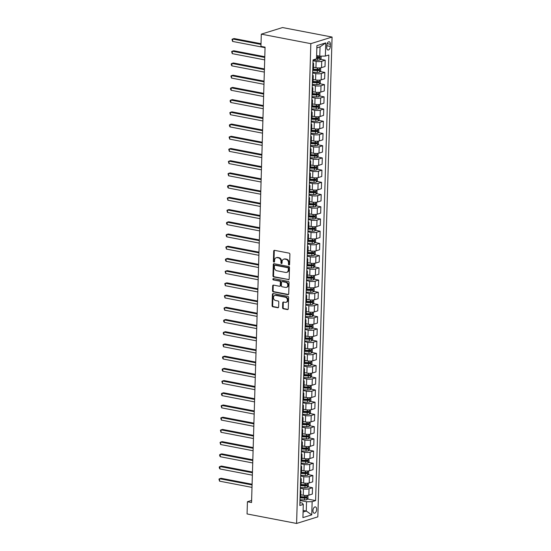 <?xml version="1.0" encoding="UTF-8"?>
<svg xmlns="http://www.w3.org/2000/svg" width="551" height="551" viewBox="0 0 551 551"><rect width="100%" height="100%" fill="white"/><g stroke="black" fill="none" stroke-linecap="round" stroke-linejoin="round"><path stroke-width="0.83" d="M289.013 265.01A0.689 0.551 -107.3 0 0 289.599 264.446L289.902 254.252A0.985 0.792 -107.3 0 0 289.123 253.143L274.536 250.34A0.985 0.792 -107.3 0 0 273.695 251.146L273.392 261.339A0.689 0.551 -107.3 0 0 274.529 261.553L274.57 260.237A3.161 2.535 -107.3 0 1 276.223 257.716A3.161 2.535 -107.3 0 1 277.249 257.661L278.469 257.896A3.161 2.535 -107.3 0 1 280.969 261.463L280.927 262.779A0.689 0.551 -107.3 0 0 282.064 262.999L282.105 261.684A3.161 2.535 -107.3 0 1 283.758 259.163A3.161 2.535 -107.3 0 1 284.784 259.108L286.003 259.342A3.161 2.535 -107.3 0 1 288.504 262.91L288.462 264.225A0.689 0.551 -107.3 0 0 289.013 265.01M316.632 509.475A3.216 1.77 100.9 0 0 315.399 506.886A3.216 1.77 100.9 0 0 312.954 510.619A3.216 1.77 100.9 0 0 314.187 513.208A3.216 1.77 100.9 0 0 316.632 509.475M282.573 307.685A0.985 0.792 -107.3 0 0 283.352 308.801L287.443 309.586A0.985 0.792 -107.3 0 0 288.283 308.78L288.621 297.464A0.985 0.792 -107.3 0 0 287.836 296.348L273.255 293.552A0.985 0.792 -107.3 0 0 272.414 294.358L272.077 305.674A0.985 0.792 -107.3 0 0 272.862 306.79L277.8 307.733A0.985 0.792 -107.3 0 0 278.641 306.935L278.785 302.086A0.985 0.792 -107.3 0 0 278 300.977L275.555 300.502A2.638 2.114 -107.3 0 1 273.489 298.05A2.638 2.114 -107.3 0 1 274.846 295.419A2.638 2.114 -107.3 0 1 275.707 295.37L285.308 297.216A2.638 2.114 -107.3 0 1 287.367 299.675A2.638 2.114 -107.3 0 1 286.017 302.306A2.638 2.114 -107.3 0 1 285.156 302.347L283.551 302.038A0.985 0.792 -107.3 0 0 282.718 302.843L282.573 307.685L283.145 307.506A0.985 0.792 -107.3 0 0 283.93 308.622L288.021 309.407A0.985 0.792 -107.3 0 0 288.028 309.414L287.443 309.586M310.833 43.653L261.305 34.148L260.94 46.367L265.072 47.159L251.552 502.526L247.427 501.734L247.062 513.945L296.596 523.45L310.833 43.653L332.074 37.055L317.831 516.852L296.596 523.45M288.331 279.756A0.985 0.792 -107.3 0 0 289.172 278.951L289.502 267.634A0.985 0.792 -107.3 0 0 288.724 266.519L274.136 263.722A0.985 0.792 -107.3 0 0 273.296 264.528L272.965 275.844A0.985 0.792 -107.3 0 0 273.744 276.96L288.903 279.577A0.985 0.792 -107.3 0 0 288.917 279.577M289.061 282.553L288.724 293.869A0.985 0.792 -107.3 0 1 287.891 294.675L273.303 291.872A0.985 0.792 -107.3 0 1 272.518 290.756L272.662 285.914A0.985 0.792 -107.3 0 1 273.503 285.108L279.419 286.245A0.985 0.792 -107.3 0 0 280.259 285.446L280.356 282.229A0.985 0.792 -107.3 0 0 279.571 281.113L273.413 279.936A0.689 0.551 -107.3 0 1 273.454 278.592L288.283 281.437A0.985 0.792 -107.3 0 1 289.061 282.553M326.819 45.368L326.757 47.517A3.12 1.715 100.9 0 0 327.948 50.024A3.12 1.715 100.9 0 0 330.318 46.408L330.38 44.259A3.12 1.715 100.9 0 0 329.188 41.752A3.12 1.715 100.9 0 0 326.819 45.368M325.758 42.888L325.365 56.085L319.766 56.161L320.041 46.876L325.758 42.888L316.915 45.637L316.529 58.826L313.051 59.907L299.827 505.501L303.298 504.42L302.292 503.077L299.916 502.615M307.444 499.027L315.613 500.597L328.837 55.004L325.365 56.085M315.613 500.597L312.142 501.672L311.749 514.868L302.912 517.616L303.298 504.42M261.305 34.148L282.546 27.55L332.074 37.055M251.614 500.432L247.427 501.734M320.041 46.876L316.853 47.868M319.766 56.161L316.625 55.561M303.126 510.433L306.266 511.039L306.542 501.754L299.978 500.494M307.809 486.815L312.507 487.718L312.321 494.068L308.849 495.149A4.022 0.95 -178.3 0 1 303.25 495.225L300.805 494.757M312.507 487.718L309.035 488.792A4.022 0.95 -178.3 0 1 303.436 488.875L300.336 488.282M308.167 474.597L312.872 475.499L312.686 481.849L309.207 482.931A4.022 0.95 -178.3 0 1 303.615 483.013L301.17 482.545M312.872 475.499L309.4 476.581A4.022 0.95 -178.3 0 1 303.801 476.663L300.701 476.064M308.532 462.385L313.237 463.288L313.044 469.638L309.572 470.719A4.022 0.95 -178.3 0 1 303.973 470.795L301.528 470.327M313.237 463.288L309.765 464.362A4.022 0.95 -178.3 0 1 304.166 464.445L301.066 463.852M308.897 450.167L313.595 451.069L313.409 457.426L309.938 458.501A4.022 0.95 -178.3 0 1 304.338 458.584L301.893 458.115M313.595 451.069L310.123 452.151A4.022 0.95 -178.3 0 1 304.524 452.233L301.425 451.634M309.256 437.955L313.96 438.858L313.774 445.208L310.296 446.289A4.022 0.95 -178.3 0 1 304.703 446.365L302.258 445.897M313.96 438.858L310.488 439.939A4.022 0.95 -178.3 0 1 304.889 440.015L301.79 439.422M309.621 425.737L314.325 426.639L314.132 432.996L310.661 434.071A4.022 0.95 -178.3 0 1 305.061 434.154L302.616 433.685M314.325 426.639L310.847 427.721A4.022 0.95 -178.3 0 1 305.254 427.803L302.155 427.204M309.986 413.525L314.683 414.428L314.497 420.778L311.026 421.859A4.022 0.95 -178.3 0 1 305.426 421.935L302.981 421.467M314.683 414.428L311.212 415.509A4.022 0.95 -178.3 0 1 305.612 415.585L302.513 414.993M310.344 401.307L315.048 402.209L314.862 408.567L311.384 409.641A4.022 0.95 -178.3 0 1 305.791 409.724L303.346 409.255M315.048 402.209L311.577 403.291A4.022 0.95 -178.3 0 1 305.977 403.373L302.878 402.774M310.709 389.096L315.413 389.998L315.22 396.348L311.749 397.429A4.022 0.95 -178.3 0 1 306.149 397.512L303.704 397.037M315.413 389.998L311.935 391.079A4.022 0.95 -178.3 0 1 306.342 391.155L303.236 390.563M311.074 376.884L315.771 377.786L315.585 384.137L312.114 385.211A4.022 0.95 -178.3 0 1 306.514 385.294L304.069 384.825M315.771 377.786L312.3 378.861A4.022 0.95 -178.3 0 1 306.7 378.943L303.601 378.351M311.432 364.666L316.136 365.568L315.943 371.918L312.472 372.999A4.022 0.95 -178.3 0 1 306.873 373.082L304.428 372.607M316.136 365.568L312.665 366.649A4.022 0.95 -178.3 0 1 307.065 366.725L303.966 366.133M311.797 352.454L316.494 353.356L316.308 359.707L312.837 360.788A4.022 0.95 -178.3 0 1 307.238 360.864L304.793 360.395M316.494 353.356L313.023 354.431A4.022 0.95 -178.3 0 1 307.424 354.513L304.324 353.921M312.155 340.236L316.859 341.138L316.673 347.488L313.195 348.569A4.022 0.95 -178.3 0 1 307.603 348.652L305.158 348.184M316.859 341.138L313.388 342.219A4.022 0.95 -178.3 0 1 307.789 342.295L304.689 341.703M312.52 328.024L317.224 328.926L317.032 335.277L313.56 336.358A4.022 0.95 -178.3 0 1 307.961 336.434L305.516 335.965M317.224 328.926L313.746 330.001A4.022 0.95 -178.3 0 1 308.154 330.083L305.054 329.491M312.885 315.806L317.583 316.708L317.397 323.058L313.925 324.14A4.022 0.95 -178.3 0 1 308.326 324.222L305.881 323.754M317.583 316.708L314.111 317.789A4.022 0.95 -178.3 0 1 308.512 317.872L305.412 317.273M313.243 303.594L317.948 304.496L317.762 310.847L314.284 311.928A4.022 0.95 -178.3 0 1 308.691 312.004L306.246 311.535M317.948 304.496L314.476 305.571A4.022 0.95 -178.3 0 1 308.877 305.653L305.777 305.061M313.609 291.376L318.313 292.278L318.12 298.628L314.649 299.71A4.022 0.95 -178.3 0 1 309.049 299.792L306.604 299.324M318.313 292.278L314.835 293.359A4.022 0.95 -178.3 0 1 309.242 293.442L306.142 292.843M313.974 279.164L318.671 280.066L318.485 286.417L315.014 287.498A4.022 0.95 -178.3 0 1 309.414 287.574L306.969 287.105M318.671 280.066L315.2 281.148A4.022 0.95 -178.3 0 1 309.6 281.224L306.501 280.631M314.332 266.946L319.036 267.848L318.85 274.205L315.372 275.28A4.022 0.95 -178.3 0 1 309.772 275.362L307.334 274.894M319.036 267.848L315.565 268.929A4.022 0.95 -178.3 0 1 309.965 269.012L306.866 268.413M314.697 254.734L319.401 255.636L319.208 261.987L315.737 263.068A4.022 0.95 -178.3 0 1 310.137 263.144L307.692 262.675M319.401 255.636L315.923 256.718A4.022 0.95 -178.3 0 1 310.33 256.794L307.224 256.201M315.062 242.516L319.759 243.418L319.573 249.775L316.102 250.85A4.022 0.95 -178.3 0 1 310.502 250.932L308.057 250.464M319.759 243.418L316.288 244.499A4.022 0.95 -178.3 0 1 310.688 244.582L307.589 243.983M315.42 230.304L320.124 231.206L319.931 237.557L316.46 238.638A4.022 0.95 -178.3 0 1 310.86 238.721L308.415 238.246M320.124 231.206L316.653 232.288A4.022 0.95 -178.3 0 1 311.053 232.364L307.954 231.771M315.785 218.093L320.482 218.995L320.296 225.345L316.825 226.42A4.022 0.95 -178.3 0 1 311.225 226.502L308.78 226.034M320.482 218.995L317.011 220.069A4.022 0.95 -178.3 0 1 311.411 220.152L308.312 219.553M316.143 205.874L320.847 206.777L320.661 213.127L317.183 214.208A4.022 0.95 -178.3 0 1 311.59 214.291L309.145 213.816M320.847 206.777L317.376 207.858A4.022 0.95 -178.3 0 1 311.776 207.934L308.677 207.341M316.508 193.663L321.212 194.565L321.019 200.915L317.548 201.99A4.022 0.95 -178.3 0 1 311.949 202.072L309.504 201.604M321.212 194.565L317.734 195.639A4.022 0.95 -178.3 0 1 312.142 195.722L309.042 195.13M316.873 181.444L321.57 182.347L321.385 188.697L317.913 189.778A4.022 0.95 -178.3 0 1 312.314 189.861L309.869 189.392M321.57 182.347L318.099 183.428A4.022 0.95 -178.3 0 1 312.5 183.504L309.4 182.911M317.231 169.233L321.936 170.135L321.75 176.485L318.271 177.567A4.022 0.95 -178.3 0 1 312.679 177.642L310.234 177.174M321.936 170.135L318.464 171.209A4.022 0.95 -178.3 0 1 312.865 171.292L309.765 170.7M317.596 157.014L322.301 157.917L322.108 164.267L318.636 165.348A4.022 0.95 -178.3 0 1 313.037 165.431L310.592 164.963M322.301 157.917L318.822 158.998A4.022 0.95 -178.3 0 1 313.23 159.081L310.13 158.481M317.961 144.803L322.659 145.705L322.473 152.055L319.001 153.137A4.022 0.95 -178.3 0 1 313.402 153.212L310.957 152.744M322.659 145.705L319.187 146.78A4.022 0.95 -178.3 0 1 313.588 146.862L310.488 146.27M318.32 132.584L323.024 133.487L322.838 139.837L319.36 140.918A4.022 0.95 -178.3 0 1 313.76 141.001L311.322 140.533M323.024 133.487L319.552 134.568A4.022 0.95 -178.3 0 1 313.953 134.651L310.854 134.051M318.685 120.373L323.389 121.275L323.196 127.625L319.725 128.707A4.022 0.95 -178.3 0 1 314.125 128.782L311.68 128.314M323.389 121.275L319.911 122.356A4.022 0.95 -178.3 0 1 314.311 122.432L311.212 121.84M319.05 108.154L323.747 109.057L323.561 115.414L320.09 116.488A4.022 0.95 -178.3 0 1 314.49 116.571L312.045 116.103M323.747 109.057L320.276 110.138A4.022 0.95 -178.3 0 1 314.676 110.221L311.577 109.621M319.408 95.943L324.112 96.845L323.919 103.195L320.448 104.277A4.022 0.95 -178.3 0 1 314.848 104.353L312.403 103.884M324.112 96.845L320.641 97.926A4.022 0.95 -178.3 0 1 315.041 98.002L311.942 97.41M319.773 83.724L324.47 84.627L324.284 90.984L320.813 92.058A4.022 0.95 -178.3 0 1 315.213 92.141L312.768 91.673M324.47 84.627L320.999 85.708A4.022 0.95 -178.3 0 1 315.399 85.791L312.3 85.191M320.131 71.513L324.835 72.415L324.649 78.765L321.171 79.847A4.022 0.95 -178.3 0 1 315.578 79.923L313.133 79.454M324.835 72.415L321.364 73.497A4.022 0.95 -178.3 0 1 315.764 73.572L312.665 72.98M320.496 59.294L325.2 60.197L325.007 66.554L321.536 67.628A4.022 0.95 -178.3 0 1 315.937 67.711L313.491 67.243M325.2 60.197L321.722 61.278A4.022 0.95 -178.3 0 1 316.129 61.361L313.03 60.762M303.078 512.031L306.266 511.039L311.749 514.868M312.961 62.972A4.022 0.95 -178.3 0 1 313.602 63.51A4.022 0.95 -178.3 0 1 312.934 64.012M313.602 63.51L313.416 69.867A4.022 0.95 -178.3 0 1 312.741 70.363M312.596 75.191A4.022 0.95 -178.3 0 1 313.243 75.728A4.022 0.95 -178.3 0 1 312.569 76.224M313.243 75.728L313.051 82.078A4.022 0.95 -178.3 0 1 312.383 82.581M312.238 87.402A4.022 0.95 -178.3 0 1 312.878 87.94A4.022 0.95 -178.3 0 1 312.203 88.442M312.878 87.94L312.692 94.297A4.022 0.95 -178.3 0 1 312.018 94.793M311.873 99.621A4.022 0.95 -178.3 0 1 312.52 100.158A4.022 0.95 -178.3 0 1 311.845 100.654M312.52 100.158L312.327 106.508A4.022 0.95 -178.3 0 1 311.652 107.011M311.515 111.832A4.022 0.95 -178.3 0 1 312.155 112.37A4.022 0.95 -178.3 0 1 311.48 112.872M312.155 112.37L311.969 118.727A4.022 0.95 -178.3 0 1 311.294 119.223M311.15 124.051A4.022 0.95 -178.3 0 1 311.79 124.588A4.022 0.95 -178.3 0 1 311.115 125.084M311.79 124.588L311.604 130.938A4.022 0.95 -178.3 0 1 310.929 131.434M310.785 136.262A4.022 0.95 -178.3 0 1 311.432 136.8A4.022 0.95 -178.3 0 1 310.757 137.302M311.432 136.8L311.239 143.15A4.022 0.95 -178.3 0 1 310.564 143.653M310.427 148.474A4.022 0.95 -178.3 0 1 311.067 149.018A4.022 0.95 -178.3 0 1 310.392 149.514M311.067 149.018L310.881 155.368A4.022 0.95 -178.3 0 1 310.206 155.864M310.061 160.692A4.022 0.95 -178.3 0 1 310.702 161.229A4.022 0.95 -178.3 0 1 310.034 161.732M310.702 161.229L310.516 167.58A4.022 0.95 -178.3 0 1 309.841 168.083M309.696 172.904A4.022 0.95 -178.3 0 1 310.344 173.448A4.022 0.95 -178.3 0 1 309.669 173.944M310.344 173.448L310.151 179.798A4.022 0.95 -178.3 0 1 309.483 180.294M309.338 185.122A4.022 0.95 -178.3 0 1 309.979 185.659A4.022 0.95 -178.3 0 1 309.304 186.162M309.979 185.659L309.793 192.01A4.022 0.95 -178.3 0 1 309.118 192.513M308.973 197.334A4.022 0.95 -178.3 0 1 309.614 197.878A4.022 0.95 -178.3 0 1 308.946 198.374M309.614 197.878L309.428 204.228A4.022 0.95 -178.3 0 1 308.753 204.724M308.608 209.552A4.022 0.95 -178.3 0 1 309.256 210.089A4.022 0.95 -178.3 0 1 308.581 210.592M309.256 210.089L309.063 216.44A4.022 0.95 -178.3 0 1 308.395 216.942M308.25 221.764A4.022 0.95 -178.3 0 1 308.891 222.301A4.022 0.95 -178.3 0 1 308.216 222.804M308.891 222.301L308.705 228.658A4.022 0.95 -178.3 0 1 308.03 229.154M307.885 233.982A4.022 0.95 -178.3 0 1 308.532 234.519A4.022 0.95 -178.3 0 1 307.857 235.015M308.532 234.519L308.34 240.87A4.022 0.95 -178.3 0 1 307.665 241.372M307.527 246.194A4.022 0.95 -178.3 0 1 308.167 246.731A4.022 0.95 -178.3 0 1 307.492 247.234M308.167 246.731L307.981 253.088A4.022 0.95 -178.3 0 1 307.306 253.584M307.162 258.412A4.022 0.95 -178.3 0 1 307.802 258.949A4.022 0.95 -178.3 0 1 307.127 259.445M307.802 258.949L307.616 265.3A4.022 0.95 -178.3 0 1 306.941 265.802M306.797 270.624A4.022 0.95 -178.3 0 1 307.444 271.161A4.022 0.95 -178.3 0 1 306.769 271.664M307.444 271.161L307.251 277.518A4.022 0.95 -178.3 0 1 306.576 278.014M306.439 282.842A4.022 0.95 -178.3 0 1 307.079 283.379A4.022 0.95 -178.3 0 1 306.404 283.875M307.079 283.379L306.893 289.73A4.022 0.95 -178.3 0 1 306.218 290.232M306.074 295.054A4.022 0.95 -178.3 0 1 306.714 295.591A4.022 0.95 -178.3 0 1 306.046 296.094M306.714 295.591L306.528 301.941A4.022 0.95 -178.3 0 1 305.853 302.444M305.709 307.272A4.022 0.95 -178.3 0 1 306.356 307.809A4.022 0.95 -178.3 0 1 305.681 308.305M306.356 307.809L306.163 314.16A4.022 0.95 -178.3 0 1 305.495 314.655M305.35 319.484A4.022 0.95 -178.3 0 1 305.991 320.021A4.022 0.95 -178.3 0 1 305.316 320.524M305.991 320.021L305.805 326.371A4.022 0.95 -178.3 0 1 305.13 326.874M304.985 331.695A4.022 0.95 -178.3 0 1 305.626 332.239A4.022 0.95 -178.3 0 1 304.958 332.735M305.626 332.239L305.44 338.589A4.022 0.95 -178.3 0 1 304.765 339.085M304.62 343.914A4.022 0.95 -178.3 0 1 305.268 344.451A4.022 0.95 -178.3 0 1 304.593 344.954M305.268 344.451L305.075 350.801A4.022 0.95 -178.3 0 1 304.407 351.304M304.262 356.125A4.022 0.95 -178.3 0 1 304.903 356.669A4.022 0.95 -178.3 0 1 304.228 357.165M304.903 356.669L304.717 363.019A4.022 0.95 -178.3 0 1 304.042 363.515M303.897 368.343A4.022 0.95 -178.3 0 1 304.545 368.881A4.022 0.95 -178.3 0 1 303.87 369.384M304.545 368.881L304.352 375.231A4.022 0.95 -178.3 0 1 303.677 375.734M303.539 380.555A4.022 0.95 -178.3 0 1 304.18 381.092A4.022 0.95 -178.3 0 1 303.505 381.595M304.18 381.092L303.994 387.449A4.022 0.95 -178.3 0 1 303.319 387.945M303.174 392.773A4.022 0.95 -178.3 0 1 303.815 393.311A4.022 0.95 -178.3 0 1 303.14 393.807M303.815 393.311L303.629 399.661A4.022 0.95 -178.3 0 1 302.954 400.164M302.809 404.985A4.022 0.95 -178.3 0 1 303.456 405.522A4.022 0.95 -178.3 0 1 302.781 406.025M303.456 405.522L303.264 411.879A4.022 0.95 -178.3 0 1 302.589 412.375M302.451 417.203A4.022 0.95 -178.3 0 1 303.091 417.741A4.022 0.95 -178.3 0 1 302.416 418.237M303.091 417.741L302.905 424.091A4.022 0.95 -178.3 0 1 302.23 424.594M302.086 429.415A4.022 0.95 -178.3 0 1 302.726 429.952A4.022 0.95 -178.3 0 1 302.058 430.455M302.726 429.952L302.54 436.309A4.022 0.95 -178.3 0 1 301.865 436.805M301.721 441.633A4.022 0.95 -178.3 0 1 302.368 442.171A4.022 0.95 -178.3 0 1 301.693 442.667M302.368 442.171L302.175 448.521A4.022 0.95 -178.3 0 1 301.507 449.024M301.363 453.845A4.022 0.95 -178.3 0 1 302.003 454.382A4.022 0.95 -178.3 0 1 301.328 454.885M302.003 454.382L301.817 460.732A4.022 0.95 -178.3 0 1 301.142 461.235M300.998 466.063A4.022 0.95 -178.3 0 1 301.638 466.601A4.022 0.95 -178.3 0 1 300.97 467.096M301.638 466.601L301.452 472.951A4.022 0.95 -178.3 0 1 300.777 473.447M300.632 478.275A4.022 0.95 -178.3 0 1 301.28 478.812A4.022 0.95 -178.3 0 1 300.605 479.315M301.28 478.812L301.087 485.162A4.022 0.95 -178.3 0 1 300.419 485.665M300.274 490.486A4.022 0.95 -178.3 0 1 300.915 491.031A4.022 0.95 -178.3 0 1 300.24 491.526M300.915 491.031L300.729 497.381A4.022 0.95 -178.3 0 1 300.054 497.877M306.542 501.754L312.142 501.672M289.489 264.804A0.689 0.551 -107.3 0 1 289.041 264.053L289.075 262.731A3.161 2.535 -107.3 0 0 286.575 259.163L286.003 259.342M283.758 259.163L284.33 258.984A3.161 2.535 -107.3 0 1 285.363 258.929L286.575 259.163M276.223 257.716L276.795 257.537A3.161 2.535 -107.3 0 1 277.828 257.482L279.04 257.716A3.161 2.535 -107.3 0 1 281.54 261.284L281.506 262.607A0.689 0.551 -107.3 0 0 281.954 263.357M274.522 250.34A0.985 0.792 -107.3 0 0 274.274 250.967L273.971 261.16A0.689 0.551 -107.3 0 0 274.419 261.911M274.123 263.722A0.985 0.792 -107.3 0 0 273.875 264.349L273.537 275.665A0.985 0.792 -107.3 0 0 274.322 276.781L288.903 279.577M288.338 268.475A0.689 0.551 -107.3 0 0 287.794 267.69L274.99 265.238A0.689 0.551 -107.3 0 0 274.405 265.796L274.364 267.187A3.161 2.535 -107.3 0 0 276.864 270.755L285.611 272.435A3.161 2.535 -107.3 0 0 286.644 272.38A3.161 2.535 -107.3 0 0 288.297 269.866L288.338 268.475L288.91 268.296A0.689 0.551 -107.3 0 0 288.366 267.51L287.794 267.69M275.149 265.189A0.689 0.551 -107.3 0 1 275.562 265.059L288.366 267.51M286.644 272.38L287.216 272.201A3.161 2.535 -107.3 0 0 288.869 269.687L288.297 269.866M288.91 268.296L288.869 269.687M273.489 285.108A0.985 0.792 -107.3 0 0 273.241 285.735L273.096 290.577A0.985 0.792 -107.3 0 0 273.875 291.693L288.462 294.496A0.985 0.792 -107.3 0 0 288.476 294.496M279.743 286.231L280.314 286.052A0.985 0.792 -107.3 0 0 280.831 285.266L280.927 282.05A0.985 0.792 -107.3 0 0 280.142 280.934L273.413 279.936M273.551 278.606A0.689 0.551 -107.3 0 0 273.985 279.756M285.556 287.422A2.638 2.114 -107.3 0 0 286.417 287.381A2.638 2.114 -107.3 0 0 287.774 284.75A2.638 2.114 -107.3 0 0 285.707 282.291L282.326 281.644A0.985 0.792 -107.3 0 0 281.485 282.449L281.389 285.659A0.985 0.792 -107.3 0 0 282.174 286.775L285.556 287.422M286.417 287.381L286.988 287.202A2.638 2.114 -107.3 0 0 288.345 284.571A2.638 2.114 -107.3 0 0 286.286 282.112L285.707 282.291M282.002 281.657L282.58 281.478A0.985 0.792 -107.3 0 1 282.897 281.465L286.286 282.112M283.538 302.038A0.985 0.792 -107.3 0 0 283.29 302.664L283.145 307.506M286.017 302.306L286.589 302.127A2.638 2.114 -107.3 0 0 287.946 299.496A2.638 2.114 -107.3 0 0 285.879 297.037L285.308 297.216M274.846 295.419L275.417 295.24A2.638 2.114 -107.3 0 1 276.278 295.191L285.879 297.037M273.241 293.552A0.985 0.792 -107.3 0 0 272.986 294.179L272.655 305.495A0.985 0.792 -107.3 0 0 273.434 306.611L278.379 307.561A0.985 0.792 -107.3 0 0 278.386 307.561L277.8 307.733M321.13 56.14L321.054 58.668L319.876 59.997A2.665 0.627 -178.3 0 1 317.645 60.197L313.051 60.038M261.022 43.708L234.106 38.542L232.674 38.99L232.598 41.435L265.052 47.661M316.543 58.303L317.7 58.344A2.665 0.627 1.7 0 0 319.401 58.261L319.435 57.084A2.665 0.627 -178.3 0 1 317.734 57.166L316.577 57.125M318.244 56.856L318.209 58.027L316.55 57.993M261.002 44.424L232.674 38.99L232.005 39.383L232.598 41.435M314.442 67.422L313.491 67.387M320.572 67.835L320.689 70.879L319.511 72.215A2.665 0.627 -178.3 0 1 317.286 72.415L312.686 72.257M264.783 56.712L233.741 50.761L232.308 51.202L232.233 53.647L264.694 59.873M312.741 70.397L317.342 70.556A2.665 0.627 1.7 0 0 319.036 70.473L319.07 69.302A2.665 0.627 -178.3 0 1 317.376 69.385L313.436 69.247M317.886 69.075L317.851 70.246L313.271 70.108M264.762 57.435L232.308 51.202L231.64 51.594L232.233 53.647M314.077 79.64L313.126 79.606M320.207 80.047L320.331 83.098L319.153 84.427A2.665 0.627 -178.3 0 1 316.921 84.627L312.321 84.468M264.425 68.93L233.383 62.972L231.943 63.42L231.875 65.865L264.328 72.091M312.376 82.609L316.977 82.767A2.665 0.627 1.7 0 0 318.671 82.684L318.712 81.514A2.665 0.627 -178.3 0 1 317.011 81.596L313.071 81.465M317.521 81.286L317.486 82.457L312.906 82.319M264.404 69.646L231.943 63.42L231.282 63.813L231.255 64.791L231.875 65.865M313.712 91.852L312.761 91.817M319.849 92.265L319.966 95.309L318.788 96.645A2.665 0.627 -178.3 0 1 316.556 96.838L311.962 96.687M264.06 81.142L233.018 75.191L231.585 75.632L231.51 78.077L263.97 84.303M312.018 94.827L316.611 94.986A2.665 0.627 1.7 0 0 318.313 94.903L318.347 93.732A2.665 0.627 -178.3 0 1 316.646 93.815L312.706 93.677M317.156 93.505L317.121 94.676L312.541 94.538M264.039 81.865L231.585 75.632L230.917 76.024L231.51 78.077M313.354 104.07L312.403 104.036M319.484 104.476L319.601 107.528L318.423 108.857A2.665 0.627 -178.3 0 1 316.198 109.057L311.597 108.898M263.702 93.36L232.653 87.402L231.22 87.85L231.151 90.288L263.605 96.521M311.652 107.039L316.253 107.197A2.665 0.627 1.7 0 0 317.948 107.114L317.982 105.944A2.665 0.627 -178.3 0 1 316.288 106.026L312.348 105.888M316.797 105.716L316.763 106.887L312.183 106.749M263.674 94.076L231.22 87.85L230.559 88.243L230.525 89.221L231.151 90.288M312.989 116.282L312.038 116.247M319.119 116.695L319.243 119.739L318.065 121.075A2.665 0.627 -178.3 0 1 315.833 121.268L311.239 121.11M263.337 105.572L232.295 99.614L230.855 100.062L230.786 102.507L263.24 108.733M311.294 119.257L315.888 119.415A2.665 0.627 1.7 0 0 317.59 119.333L317.624 118.162A2.665 0.627 -178.3 0 1 315.923 118.245L311.983 118.107M316.432 117.928L316.398 119.106L311.818 118.968M263.316 106.288L230.855 100.062L230.194 100.454L230.166 101.432L230.786 102.507M312.624 128.5L311.68 128.466M318.76 128.906L318.877 131.958L317.7 133.287A2.665 0.627 -178.3 0 1 315.468 133.487L310.874 133.328M262.972 117.79L231.93 111.832L230.497 112.28L230.421 114.718L262.882 120.951M310.929 131.469L315.523 131.627A2.665 0.627 1.7 0 0 317.224 131.544L317.259 130.373A2.665 0.627 -178.3 0 1 315.558 130.456L311.625 130.318M316.074 130.146L316.033 131.317L311.46 131.179M262.951 118.506L230.497 112.28L229.829 112.673L230.421 114.718M312.265 140.712L311.315 140.677M318.395 141.125L318.519 144.169L317.342 145.505A2.665 0.627 -178.3 0 1 315.11 145.698L310.509 145.54M262.613 130.002L231.572 124.044L230.132 124.492L230.063 126.937L262.517 133.163M310.564 143.687L315.165 143.845A2.665 0.627 1.7 0 0 316.859 143.763L316.894 142.592A2.665 0.627 -178.3 0 1 315.2 142.675L311.26 142.537M315.709 142.358L315.675 143.535L311.095 143.398M262.593 130.718L230.132 124.492L229.471 124.884L229.436 125.862L230.063 126.937M311.9 152.923L310.95 152.896M318.03 153.336L318.154 156.388L316.977 157.717A2.665 0.627 -178.3 0 1 314.745 157.917L310.151 157.758M262.248 142.22L231.206 136.262L229.774 136.71L229.698 139.148L262.152 145.381M310.206 155.899L314.8 156.057A2.665 0.627 1.7 0 0 316.501 155.974L316.536 154.803A2.665 0.627 -178.3 0 1 314.835 154.886L310.895 154.748M315.344 154.576L315.31 155.747L310.73 155.609M262.228 142.936L229.774 136.71L229.106 137.103L229.698 139.148M311.535 165.142L310.592 165.107M317.672 165.555L317.789 168.599L316.611 169.935A2.665 0.627 -178.3 0 1 314.38 170.128L309.786 169.97M261.883 154.432L230.841 148.474L229.409 148.922L229.333 151.367L261.794 157.593M309.841 168.117L314.435 168.275A2.665 0.627 1.7 0 0 316.136 168.193L316.171 167.015A2.665 0.627 -178.3 0 1 314.476 167.098L310.537 166.967M314.986 166.788L314.952 167.965L310.371 167.828M261.863 155.148L229.409 148.922L228.741 149.314L229.333 151.367M311.177 177.353L310.227 177.326M317.307 177.766L317.431 180.811L316.253 182.147A2.665 0.627 -178.3 0 1 314.022 182.347L309.421 182.188M261.525 166.65L230.483 160.692L229.044 161.14L228.975 163.578L261.429 169.811M309.476 180.329L314.077 180.487A2.665 0.627 1.7 0 0 315.771 180.404L315.806 179.233A2.665 0.627 -178.3 0 1 314.111 179.316L310.172 179.178M314.621 179.006L314.587 180.177L310.006 180.039M261.505 167.366L229.044 161.14L228.383 161.533L228.975 163.578M310.812 189.572L309.862 189.537M316.942 189.985L317.066 193.029L315.888 194.365A2.665 0.627 -178.3 0 1 313.657 194.558L309.063 194.4M261.16 178.861L230.118 172.904L228.686 173.351L228.61 175.797L261.064 182.023M309.118 192.547L313.712 192.705A2.665 0.627 1.7 0 0 315.413 192.623L315.447 191.445A2.665 0.627 -178.3 0 1 313.746 191.528L309.807 191.397M314.256 191.218L314.222 192.395L309.641 192.258M261.14 179.578L228.686 173.351L228.018 173.744L228.61 175.797M310.454 201.783L309.504 201.756M316.584 202.196L316.701 205.241L315.523 206.577A2.665 0.627 -178.3 0 1 313.299 206.777L308.698 206.618M260.795 191.08L229.753 185.122L228.321 185.563L228.245 188.008L260.706 194.234M308.753 204.758L313.354 204.917A2.665 0.627 1.7 0 0 315.048 204.834L315.082 203.663A2.665 0.627 -178.3 0 1 313.388 203.746L309.448 203.608M313.898 203.436L313.863 204.607L309.283 204.469M260.775 191.796L228.321 185.563L227.659 185.963L227.625 186.934L228.245 188.008M310.089 214.002L309.139 213.967M316.219 214.408L316.343 217.459L315.165 218.795A2.665 0.627 -178.3 0 1 312.934 218.988L308.333 218.83M260.437 203.291L229.395 197.334L227.956 197.781L227.887 200.227L260.341 206.453M308.388 216.977L312.989 217.135A2.665 0.627 1.7 0 0 314.683 217.053L314.724 215.875A2.665 0.627 -178.3 0 1 313.023 215.958L309.083 215.827M313.533 215.648L313.498 216.819L308.918 216.681M260.416 204.008L227.956 197.781L227.294 198.174L227.887 200.227M309.724 226.213L308.774 226.185M315.861 226.626L315.978 229.671L314.8 231.007A2.665 0.627 -178.3 0 1 312.569 231.206L307.975 231.048M260.072 215.51L229.03 209.552L227.597 209.993L227.522 212.438L259.982 218.664M308.03 229.188L312.624 229.347A2.665 0.627 1.7 0 0 314.325 229.264L314.359 228.093A2.665 0.627 -178.3 0 1 312.658 228.176L308.718 228.038M313.168 227.866L313.133 229.037L308.553 228.899M260.051 216.226L227.597 209.993L226.929 210.386L227.522 212.438M309.366 238.431L308.415 238.397M315.496 238.838L315.613 241.889L314.435 243.218A2.665 0.627 -178.3 0 1 312.21 243.418L307.61 243.26M259.714 227.721L228.665 221.764L227.232 222.211L227.164 224.656L259.617 230.883M307.665 241.407L312.265 241.558A2.665 0.627 1.7 0 0 313.96 241.476L313.994 240.305A2.665 0.627 -178.3 0 1 312.3 240.388L308.36 240.257M312.81 240.078L312.775 241.248L308.195 241.111M259.686 228.438L227.232 222.211L226.571 222.604L226.537 223.582L227.164 224.656M309.001 250.643L308.05 250.609M315.131 251.056L315.255 254.101L314.077 255.437A2.665 0.627 -178.3 0 1 311.845 255.636L307.251 255.478M259.349 239.933L228.307 233.982L226.867 234.423L226.798 236.868L259.252 243.094M307.306 253.618L311.9 253.777A2.665 0.627 1.7 0 0 313.602 253.694L313.636 252.523A2.665 0.627 -178.3 0 1 311.935 252.606L307.995 252.468M312.445 252.296L312.41 253.467L307.83 253.329M259.328 240.656L226.867 234.423L226.206 234.816L226.179 235.794L226.798 236.868M308.636 262.861L307.692 262.827M314.773 263.268L314.89 266.319L313.712 267.648A2.665 0.627 -178.3 0 1 311.48 267.848L306.886 267.69M258.984 252.151L227.942 246.194L226.509 246.641L226.433 249.08L258.894 255.313M306.941 265.83L311.535 265.988A2.665 0.627 1.7 0 0 313.237 265.906L313.271 264.735A2.665 0.627 -178.3 0 1 311.57 264.817L307.637 264.68M312.086 264.508L312.045 265.678L307.472 265.541M258.963 252.868L226.509 246.641L225.841 247.034L226.433 249.08M308.278 275.073L307.327 275.039M314.407 275.486L314.531 278.53L313.354 279.867A2.665 0.627 -178.3 0 1 311.122 280.06L306.521 279.901M258.626 264.363L227.584 258.405L226.144 258.853L226.075 261.298L258.529 267.524M306.576 278.048L311.177 278.207A2.665 0.627 1.7 0 0 312.872 278.124L312.906 276.953A2.665 0.627 -178.3 0 1 311.212 277.036L307.272 276.898M311.721 276.726L311.687 277.897L307.107 277.759M258.605 265.086L226.144 258.853L225.483 259.245L225.449 260.224L226.075 261.298M307.913 287.291L306.962 287.257M314.042 287.698L314.166 290.749L312.989 292.078A2.665 0.627 -178.3 0 1 310.757 292.278L306.163 292.12M258.261 276.581L227.219 270.624L225.786 271.071L225.71 273.51L258.164 279.743M306.218 290.26L310.812 290.418A2.665 0.627 1.7 0 0 312.513 290.336L312.548 289.165A2.665 0.627 -178.3 0 1 310.847 289.247L306.907 289.11M311.356 288.938L311.322 290.108L306.742 289.971M258.24 277.298L225.786 271.071L225.118 271.464L225.71 273.51M307.554 299.503L306.604 299.469M313.684 299.916L313.801 302.96L312.624 304.297A2.665 0.627 -178.3 0 1 310.392 304.489L305.798 304.331M257.896 288.793L226.854 282.835L225.421 283.283L225.345 285.728L257.806 291.954M305.853 302.478L310.447 302.637A2.665 0.627 1.7 0 0 312.148 302.554L312.183 301.383A2.665 0.627 -178.3 0 1 310.488 301.466L306.549 301.328M310.998 301.149L310.964 302.327L306.384 302.189M257.875 289.509L225.421 283.283L224.753 283.675L225.345 285.728M307.189 311.721L306.239 311.687M313.319 312.128L313.443 315.179L312.265 316.508A2.665 0.627 -178.3 0 1 310.034 316.708L305.433 316.55M257.537 301.011L226.495 295.054L225.056 295.501L224.987 297.939L257.441 304.173M305.488 314.69L310.089 314.848A2.665 0.627 1.7 0 0 311.783 314.766L311.818 313.595A2.665 0.627 -178.3 0 1 310.123 313.677L306.184 313.54M310.633 313.367L310.599 314.538L306.019 314.401M257.517 301.728L225.056 295.501L224.395 295.894L224.987 297.939M306.824 323.933L305.874 323.898M312.954 324.346L313.078 327.39L311.9 328.727A2.665 0.627 -178.3 0 1 309.669 328.919L305.075 328.761M257.172 313.223L226.13 307.265L224.698 307.713L224.622 310.158L257.076 316.384M305.13 326.908L309.724 327.067A2.665 0.627 1.7 0 0 311.425 326.984L311.46 325.806A2.665 0.627 -178.3 0 1 309.758 325.889L305.819 325.758M310.268 325.579L310.234 326.757L305.653 326.619M257.152 313.939L224.698 307.713L224.03 308.105L224.622 310.158M306.466 336.144L305.516 336.117M312.596 336.558L312.713 339.602L311.535 340.938A2.665 0.627 -178.3 0 1 309.311 341.138L304.71 340.979M256.807 325.441L225.765 319.484L224.333 319.931L224.257 322.369L256.718 328.603M304.765 339.12L309.366 339.278A2.665 0.627 1.7 0 0 311.06 339.196L311.095 338.025A2.665 0.627 -178.3 0 1 309.4 338.107L305.461 337.97M309.91 337.797L309.876 338.968L305.295 338.831M256.787 326.158L224.333 319.931L223.672 320.324L223.637 321.302L224.257 322.369M306.101 348.363L305.151 348.328M312.231 348.776L312.355 351.82L311.177 353.157A2.665 0.627 -178.3 0 1 308.946 353.349L304.345 353.191M256.449 337.653L225.407 331.695L223.968 332.143L223.899 334.588L256.353 340.814M304.4 351.338L309.001 351.497A2.665 0.627 1.7 0 0 310.702 351.414L310.736 350.236A2.665 0.627 -178.3 0 1 309.035 350.319L305.096 350.188M309.545 350.009L309.51 351.187L304.93 351.049M256.429 338.369L223.968 332.143L223.307 332.535L223.279 333.513L223.899 334.588M305.736 360.574L304.786 360.547M311.873 360.988L311.99 364.032L310.812 365.368A2.665 0.627 -178.3 0 1 308.581 365.568L303.987 365.409M256.084 349.871L225.042 343.914L223.61 344.361L223.534 346.799L255.995 353.026M304.042 363.55L308.636 363.708A2.665 0.627 1.7 0 0 310.337 363.626L310.371 362.455A2.665 0.627 -178.3 0 1 308.67 362.537L304.731 362.4M309.18 362.227L309.145 363.398L304.572 363.261M256.063 350.588L223.61 344.361L222.941 344.754L223.534 346.799M305.378 372.793L304.428 372.758M311.508 373.206L311.625 376.25L310.454 377.587A2.665 0.627 -178.3 0 1 308.223 377.779L303.622 377.621M255.726 362.083L224.677 356.125L223.245 356.573L223.176 359.018L255.63 365.244M303.677 375.768L308.278 375.927A2.665 0.627 1.7 0 0 309.972 375.844L310.006 374.666A2.665 0.627 -178.3 0 1 308.312 374.749L304.372 374.618M308.822 374.439L308.787 375.61L304.207 375.479M255.698 362.799L223.245 356.573L222.583 356.965L222.549 357.943L223.176 359.018M305.013 385.004L304.062 384.977M311.143 385.418L311.267 388.462L310.089 389.798A2.665 0.627 -178.3 0 1 307.857 389.998L303.264 389.839M255.361 374.301L224.319 368.343L222.88 368.784L222.811 371.229L255.265 377.456M303.319 387.98L307.913 388.138A2.665 0.627 1.7 0 0 309.614 388.056L309.648 386.885A2.665 0.627 -178.3 0 1 307.947 386.967L304.007 386.83M308.457 386.657L308.422 387.828L303.842 387.69M255.34 375.017L222.88 368.784L222.218 369.184L222.191 370.155L222.811 371.229M304.648 397.223L303.704 397.188M310.785 397.629L310.902 400.68L309.724 402.01A2.665 0.627 -178.3 0 1 307.492 402.209L302.898 402.051M254.996 386.513L223.954 380.555L222.521 381.003L222.446 383.448L254.906 389.674M302.954 400.198L307.548 400.357A2.665 0.627 1.7 0 0 309.249 400.267L309.283 399.096A2.665 0.627 -178.3 0 1 307.582 399.179L303.649 399.048M308.099 398.869L308.064 400.04L303.484 399.902M254.975 387.229L222.521 381.003L221.853 381.395L222.446 383.448M304.29 409.434L303.339 409.4M310.42 409.848L310.544 412.892L309.366 414.228A2.665 0.627 -178.3 0 1 307.134 414.428L302.533 414.269M254.638 398.724L223.596 392.773L222.156 393.214L222.087 395.659L254.541 401.886M302.589 412.41L307.189 412.568A2.665 0.627 1.7 0 0 308.884 412.485L308.918 411.315A2.665 0.627 -178.3 0 1 307.224 411.397L303.284 411.26M307.733 411.087L307.699 412.258L303.119 412.12M254.617 399.447L222.156 393.214L221.495 393.607L221.461 394.585L222.087 395.659M303.925 421.653L302.974 421.618M310.055 422.059L310.179 425.11L309.001 426.44A2.665 0.627 -178.3 0 1 306.769 426.639L302.175 426.481M254.273 410.943L223.231 404.985L221.798 405.433L221.722 407.878L254.176 414.104M302.23 424.621L306.824 424.78A2.665 0.627 1.7 0 0 308.526 424.697L308.56 423.526A2.665 0.627 -178.3 0 1 306.859 423.609L302.919 423.478M307.368 423.299L307.334 424.47L302.754 424.332M254.252 411.659L221.798 405.433L221.13 405.825L221.722 407.878M303.567 433.864L302.616 433.83M309.696 434.278L309.814 437.322L308.636 438.658A2.665 0.627 -178.3 0 1 306.404 438.851L301.81 438.692M253.908 423.154L222.866 417.203L221.433 417.644L221.357 420.089L253.818 426.316M301.865 436.84L306.459 436.998A2.665 0.627 1.7 0 0 308.161 436.915L308.195 435.745A2.665 0.627 -178.3 0 1 306.501 435.827L302.561 435.689M307.01 435.517L306.976 436.688L302.396 436.55M253.887 423.877L221.433 417.644L220.765 418.037L221.357 420.089M303.202 446.083L302.251 446.048M309.331 446.489L309.455 449.54L308.278 450.87A2.665 0.627 -178.3 0 1 306.046 451.069L301.445 450.911M253.55 435.373L222.508 429.415L221.068 429.863L220.999 432.301L253.453 438.534M301.5 449.051L306.101 449.21A2.665 0.627 1.7 0 0 307.795 449.127L307.83 447.956A2.665 0.627 -178.3 0 1 306.136 448.039L302.196 447.901M306.645 447.729L306.611 448.9L302.031 448.762M253.529 436.089L221.068 429.863L220.407 430.255L220.999 432.301M302.836 458.294L301.886 458.26M308.966 458.707L309.09 461.752L307.913 463.088A2.665 0.627 -178.3 0 1 305.681 463.281L301.087 463.122M253.185 447.584L222.143 441.627L220.71 442.074L220.634 444.519L253.088 450.746M301.142 461.27L305.736 461.428A2.665 0.627 1.7 0 0 307.437 461.345L307.472 460.175A2.665 0.627 -178.3 0 1 305.771 460.257L301.831 460.119M306.28 459.94L306.246 461.118L301.666 460.98M253.164 448.3L220.71 442.074L220.042 442.467L220.634 444.519M302.478 470.513L301.528 470.478M308.608 470.919L308.725 473.97L307.548 475.299A2.665 0.627 -178.3 0 1 305.323 475.499L300.722 475.341M252.819 459.803L221.778 453.845L220.345 454.293L220.269 456.731L252.73 462.964M300.777 473.481L305.378 473.64A2.665 0.627 1.7 0 0 307.072 473.557L307.107 472.386A2.665 0.627 -178.3 0 1 305.412 472.469L301.473 472.331M305.922 472.159L305.888 473.33L301.307 473.192M252.799 460.519L220.345 454.293L219.684 454.685L219.649 455.663L220.269 456.731M302.113 482.724L301.163 482.69M308.243 483.137L308.367 486.182L307.189 487.518A2.665 0.627 -178.3 0 1 304.958 487.711L300.364 487.552M252.461 472.014L221.419 466.056L219.98 466.504L219.911 468.949L252.365 475.176M300.419 485.7L305.013 485.858A2.665 0.627 1.7 0 0 306.714 485.775L306.749 484.598A2.665 0.627 -178.3 0 1 305.047 484.68L301.108 484.549M305.557 484.37L305.523 485.548L300.942 485.41M252.441 472.73L219.98 466.504L219.319 466.897L219.291 467.875L219.911 468.949M301.748 494.936L300.798 494.908M307.885 495.349L308.002 498.4L306.824 499.729A2.665 0.627 -178.3 0 1 304.593 499.929L299.999 499.771M252.096 484.233L221.054 478.275L219.622 478.723L219.546 481.161L252.007 487.394M300.054 497.911L304.648 498.07A2.665 0.627 1.7 0 0 306.349 497.987L306.384 496.816A2.665 0.627 -178.3 0 1 304.682 496.899L300.743 496.761M305.192 496.589L305.158 497.76L300.584 497.622M252.076 484.949L219.622 478.723L218.954 479.115L219.546 481.161M303.25 495.225L303.436 488.875M303.615 483.013L303.801 476.663M303.973 470.795L304.166 464.445M304.338 458.584L304.524 452.233M304.703 446.365L304.889 440.015M305.061 434.154L305.254 427.803M305.426 421.935L305.612 415.585M305.791 409.724L305.977 403.373M306.149 397.512L306.342 391.155M306.514 385.294L306.7 378.943M306.873 373.082L307.065 366.725M307.238 360.864L307.424 354.513M307.603 348.652L307.789 342.295M307.961 336.434L308.154 330.083M308.326 324.222L308.512 317.872M308.691 312.004L308.877 305.653M309.049 299.792L309.242 293.442M309.414 287.574L309.6 281.224M309.772 275.362L309.965 269.012M310.137 263.144L310.33 256.794M310.502 250.932L310.688 244.582M310.86 238.721L311.053 232.364M311.225 226.502L311.411 220.152M311.59 214.291L311.776 207.934M311.949 202.072L312.142 195.722M312.314 189.861L312.5 183.504M312.679 177.642L312.865 171.292M313.037 165.431L313.23 159.081M313.402 153.212L313.588 146.862M313.76 141.001L313.953 134.651M314.125 128.782L314.311 122.432M314.49 116.571L314.676 110.221M314.848 104.353L315.041 98.002M315.213 92.141L315.399 85.791M315.578 79.923L315.764 73.572M315.937 67.711L316.129 61.361M321.536 67.628L321.722 61.278M321.171 79.847L321.364 73.497M320.813 92.058L320.999 85.708M320.448 104.277L320.641 97.926M320.09 116.488L320.276 110.138M319.725 128.707L319.911 122.356M319.36 140.918L319.552 134.568M319.001 153.137L319.187 146.78M318.636 165.348L318.822 158.998M318.271 177.567L318.464 171.209M317.913 189.778L318.099 183.428M317.548 201.99L317.734 195.639M317.183 214.208L317.376 207.858M316.825 226.42L317.011 220.069M316.46 238.638L316.653 232.288M316.102 250.85L316.288 244.499M315.737 263.068L315.923 256.718M315.372 275.28L315.565 268.929M315.014 287.498L315.2 281.148M314.649 299.71L314.835 293.359M314.284 311.928L314.476 305.571M313.925 324.14L314.111 317.789M313.56 336.358L313.746 330.001M313.195 348.569L313.388 342.219M312.837 360.788L313.023 354.431M312.472 372.999L312.665 366.649M312.114 385.211L312.3 378.861M311.749 397.429L311.935 391.079M311.384 409.641L311.577 403.291M311.026 421.859L311.212 415.509M310.661 434.071L310.847 427.721M310.296 446.289L310.488 439.939M309.938 458.501L310.123 452.151M309.572 470.719L309.765 464.362M309.207 482.931L309.4 476.581M308.849 495.149L309.035 488.792M327.156 43.639L330.38 44.259M326.812 45.74L330.318 46.408M289.075 262.731L288.504 262.91M285.363 258.929L284.784 259.108M281.506 262.607L280.927 262.779M281.54 261.284L280.969 261.463M279.04 257.716L278.469 257.896M277.828 257.482L277.249 257.661M273.971 261.16L273.392 261.339M274.274 250.967L273.695 251.146M289.041 264.053L288.462 264.225M274.322 276.781L273.744 276.96M273.537 275.665L272.965 275.844M273.875 264.349L273.296 264.528M275.562 265.059L274.99 265.238M288.462 294.496L287.891 294.675M273.875 291.693L273.303 291.872M273.096 290.577L272.518 290.756M273.241 285.735L272.662 285.914M280.831 285.266L280.259 285.446M280.927 282.05L280.356 282.229M280.142 280.934L279.571 281.113M282.897 281.465L282.326 281.644M283.29 302.664L282.718 302.843M276.278 295.191L275.707 295.37M273.434 306.611L272.862 306.79M272.655 305.495L272.077 305.674M272.986 294.179L272.414 294.358M283.93 308.622L283.352 308.801M319.904 59.969L320.021 56.161M317.734 57.166L317.775 55.782M317.645 60.197L317.7 58.344M318.209 58.027L319.401 58.261M319.546 72.181L319.67 67.925M317.376 69.385L317.417 67.904M317.286 72.415L317.342 70.556M317.851 70.246L319.036 70.473M319.181 84.399L319.305 80.136M317.011 81.596L317.052 80.115M316.921 84.627L316.977 82.767M317.486 82.457L318.671 82.684M318.815 96.611L318.946 92.354M316.646 93.815L316.694 92.334M316.556 96.838L316.611 94.986M317.121 94.676L318.313 94.903M318.457 108.829L318.581 104.566M316.288 106.026L316.329 104.545M316.198 109.057L316.253 107.197M316.763 106.887L317.948 107.114M318.092 121.041L318.223 116.784M315.923 118.245L315.964 116.764M315.833 121.268L315.888 119.415M316.398 119.106L317.59 119.333M317.734 133.252L317.858 128.996M315.558 130.456L315.606 128.975M315.468 133.487L315.523 131.627M316.033 131.317L317.224 131.544M317.369 145.471L317.493 141.214M315.2 142.675L315.241 141.194M315.11 145.698L315.165 143.845M315.675 143.535L316.859 143.763M317.004 157.682L317.135 153.426M314.835 154.886L314.883 153.405M314.745 157.917L314.8 156.057M315.31 155.747L316.501 155.974M316.646 169.901L316.77 165.637M314.476 167.098L314.518 165.617M314.38 170.128L314.435 168.275M314.952 167.965L316.136 168.193M316.281 182.112L316.405 177.856M314.111 179.316L314.153 177.835M314.022 182.347L314.077 180.487M314.587 180.177L315.771 180.404M315.916 194.331L316.047 190.067M313.746 191.528L313.795 190.047M313.657 194.558L313.712 192.705M314.222 192.395L315.413 192.623M315.558 206.542L315.682 202.286M313.388 203.746L313.429 202.265M313.299 206.777L313.354 204.917M313.863 204.607L315.048 204.834M315.193 218.761L315.317 214.497M313.023 215.958L313.064 214.477M312.934 218.988L312.989 217.135M313.498 216.819L314.683 217.053M314.828 230.972L314.958 226.716M312.658 228.176L312.706 226.695M312.569 231.206L312.624 229.347M313.133 229.037L314.325 229.264M314.469 243.191L314.593 238.927M312.3 240.388L312.341 238.907M312.21 243.418L312.265 241.558M312.775 241.248L313.96 241.476M314.104 255.402L314.235 251.146M311.935 252.606L311.976 251.125M311.845 255.636L311.9 253.777M312.41 253.467L313.602 253.694M313.746 267.621L313.87 263.357M311.57 264.817L311.618 263.337M311.48 267.848L311.535 265.988M312.045 265.678L313.237 265.906M313.381 279.832L313.505 275.576M311.212 277.036L311.253 275.555M311.122 280.06L311.177 278.207M311.687 277.897L312.872 278.124M313.016 292.044L313.147 287.787M310.847 289.247L310.895 287.767M310.757 292.278L310.812 290.418M311.322 290.108L312.513 290.336M312.658 304.262L312.782 300.006M310.488 301.466L310.53 299.985M310.392 304.489L310.447 302.637M310.964 302.327L312.148 302.554M312.293 316.474L312.417 312.217M310.123 313.677L310.165 312.197M310.034 316.708L310.089 314.848M310.599 314.538L311.783 314.766M311.928 328.692L312.059 324.436M309.758 325.889L309.807 324.415M309.669 328.919L309.724 327.067M310.234 326.757L311.425 326.984M311.57 340.904L311.694 336.647M309.4 338.107L309.442 336.627M309.311 341.138L309.366 339.278M309.876 338.968L311.06 339.196M311.205 353.122L311.329 348.859M309.035 350.319L309.077 348.838M308.946 353.349L309.001 351.497M309.51 351.187L310.702 351.414M310.84 365.334L310.971 361.077M308.67 362.537L308.718 361.057M308.581 365.568L308.636 363.708M309.145 363.398L310.337 363.626M310.482 377.552L310.606 373.289M308.312 374.749L308.353 373.268M308.223 377.779L308.278 375.927M308.787 375.61L309.972 375.844M310.117 389.764L310.247 385.507M307.947 386.967L307.988 385.486M307.857 389.998L307.913 388.138M308.422 387.828L309.614 388.056M309.758 401.982L309.882 397.719M307.582 399.179L307.63 397.698M307.492 402.209L307.548 400.357M308.064 400.04L309.249 400.267M309.393 414.194L309.517 409.937M307.224 411.397L307.265 409.916M307.134 414.428L307.189 412.568M307.699 412.258L308.884 412.485M309.028 426.412L309.159 422.149M306.859 423.609L306.907 422.128M306.769 426.639L306.824 424.78M307.334 424.47L308.526 424.697M308.67 438.624L308.794 434.367M306.501 435.827L306.542 434.346M306.404 438.851L306.459 436.998M306.976 436.688L308.161 436.915M308.305 450.835L308.429 446.579M306.136 448.039L306.177 446.558M306.046 451.069L306.101 449.21M306.611 448.9L307.795 449.127M307.94 463.054L308.071 458.797M305.771 460.257L305.819 458.776M305.681 463.281L305.736 461.428M306.246 461.118L307.437 461.345M307.582 475.265L307.706 471.009M305.412 472.469L305.454 470.988M305.323 475.499L305.378 473.64M305.888 473.33L307.072 473.557M307.217 487.483L307.341 483.227M305.047 484.68L305.089 483.206M304.958 487.711L305.013 485.858M305.523 485.548L306.714 485.775M306.852 499.695L306.983 495.439M304.682 496.899L304.731 495.418M304.593 499.929L304.648 498.07M305.158 497.76L306.349 497.987M275.342 265.065L274.763 265.245"/></g></svg>
